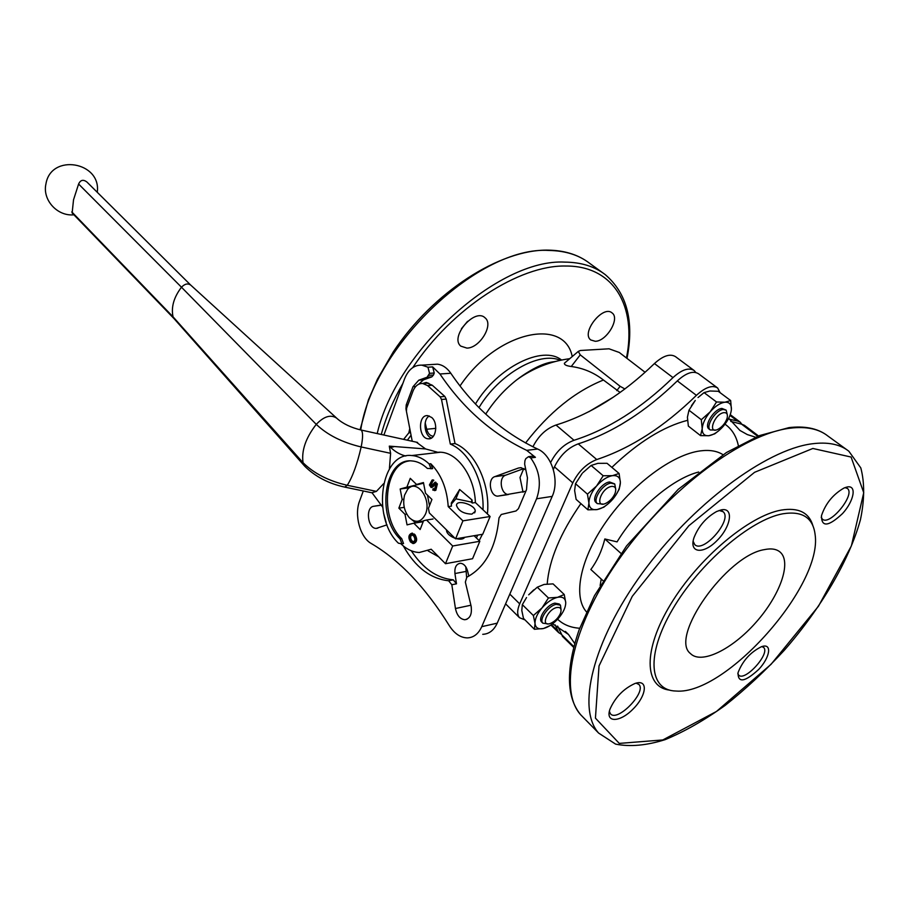 <?xml version="1.0" encoding="UTF-8"?>
<svg xmlns="http://www.w3.org/2000/svg" width="910" height="910" viewBox="0 0 910 910"><rect width="100%" height="100%" fill="white"/><g stroke="black" fill="none" stroke-linecap="round" stroke-linejoin="round"><path stroke-width="1.36" d="M533.806 589.828L528.676 594.821L537.275 587.2L544.078 584.447L553.064 583.879L564.234 594.514L557.523 597.335L548.434 597.972L542.053 607.869L533.374 615.535L535.023 623.566L534.409 629.276L543.463 628.514L550.175 625.534M565.736 602.557C565.758 607.209 563.404 612.362 558.683 618.038C553.769 623.589 548.696 627.081 543.463 628.514C538.39 629.549 535.58 627.9 535.023 623.566C534.898 618.925 537.23 613.693 542.053 607.869C547.103 602.192 552.256 598.678 557.523 597.335C562.585 596.425 565.315 598.166 565.736 602.557L564.234 594.514M700.552 435.628L708.913 435.708C704.385 436.095 702.156 433.751 702.202 428.701C702.645 423.355 705.307 417.736 710.198 411.832C715.271 406.122 720.174 402.914 724.917 402.22C729.41 401.981 731.572 404.415 731.401 409.523L730.662 400.536L724.917 402.22L716.523 401.981L710.198 411.832L701.314 419.715L702.202 428.701L700.552 435.628L688.358 426.108L687.414 417.246L688.972 410.217L695.263 400.457L691.452 405.712M731.401 409.523C730.855 414.846 728.182 420.386 723.404 426.142C718.456 431.715 713.633 434.912 708.913 435.708L714.691 433.854L718.695 430.783M615.854 495.108L619.209 489.227L620.381 482.436L619.084 473.473L607.027 463.292L597.893 463.338L591.125 465.465L582.787 472.756M619.084 473.473L612.419 475.668L603.193 475.759L596.562 486.02L587.451 494.141L588.918 503.105L587.928 509.827L597.119 509.577L603.796 507.2L608.938 503.139M525.013 619.926L519.485 617.697C517.028 614.682 517.096 610.064 519.69 603.865L572.777 482.869C578.51 471.346 586.506 463.565 596.778 459.55L578.237 443.852C567.999 447.743 560.082 455.409 554.474 466.853L553.348 469.48M596.778 459.55C630.96 448.175 664.163 426.779 696.412 395.349L677.324 380.892C645.383 411.911 612.35 432.898 578.237 443.852M677.324 380.892C686.174 372.861 693.238 370.484 698.516 373.771L717.228 387.694M757.7 436.311L741.57 424.151L730.787 421.421M741.57 424.151L744.426 425.334L758.542 435.97M562.744 636.636L557.602 626.091M698.027 397.545L704.067 392.608L709.925 390.993L718.229 391.277L730.662 400.536M534.409 629.276L523.477 618.39L521.794 610.451L522.329 604.638L526.537 597.552M552.609 623.805L568.488 634.463L574.688 643.472M755.584 437.198L747.315 434.582L739.932 430.441L728.683 418.316M696.412 395.349C705.341 387.216 712.405 384.759 717.626 387.978L720.14 392.699M523.728 468.627L520.008 477.488L523.057 492.242M619.778 425.311L632.393 417.462M555.157 624.874L558.66 632.632L561.163 634.156M729.979 415.404L737.418 421.012L740.274 422.195L741.775 424.174M737.418 421.012L729.217 419.169M532.907 446.81C538.47 435.845 546.171 428.587 556.01 425.027C590.044 414.573 622.849 394.075 654.438 363.545L672.99 377.604C681.817 369.596 688.87 367.242 694.171 370.529L695.786 372.463M672.99 377.604C641.106 408.533 608.119 429.418 574.017 440.281C564.086 443.989 556.283 451.405 550.618 462.53M654.438 363.545C663.185 355.651 670.238 353.376 675.584 356.709L693.773 370.245M532.373 456.194L535.421 457.332L530.689 457.923L528.505 456.672L525.787 458.663L524.922 460.733L524.649 464.111L527.459 477.83L526.503 489.66L518.427 508.69L516.027 510.965L501.262 514.48L499.021 517.87C496.007 547.615 485.28 567.385 466.841 577.179L465.351 582.127L471.039 605.787C472.267 614.034 470.186 618.686 464.794 619.744C460.028 619.107 456.922 615.365 455.455 608.517L451.826 584.743L448.653 580.762C430.419 578.794 415.301 567.192 403.323 545.966M411.274 550.755C422.957 568.568 436.971 578.26 453.316 579.852L448.653 580.762M411.058 435.185L407.396 440.201M410.558 432.659L408.852 432.83L403.619 439.371M408.852 432.83L409.762 428.53L405.951 408.852L406.213 404.939L412.992 386.727L418.782 380.198L427.108 377.218L429.543 373.339L427.962 367.196L421.819 365.149C414.096 364.887 408.328 369.505 404.506 379.026L383.884 435.037M482.744 634.315C489.079 634.042 493.902 630.323 497.224 623.157L552.199 496.394C559.718 480.378 551.71 454.772 537.594 449.028C502.832 432.58 473.905 407.327 450.814 373.259L439.951 373.987L432.659 366.901L434.241 373.02L433.49 375L431.806 376.888L423.468 379.857L418.657 384.248M467.581 321.321L461.438 328.703M468.821 576.155L467.581 571.002C466.193 566.236 463.804 563.665 460.437 563.267C456.285 563.893 454.443 567.328 454.932 573.55L456.49 583.822L453.316 579.852M381.461 505.004L373.714 506.278C365.24 507.12 367.629 528.664 376.183 528.403L387.023 524.854M363.295 490.968L359.609 500.966C354.036 515.037 360.132 537.469 371.314 543.554C399.49 560.059 425.448 587.36 449.187 625.477C454.295 633.531 460.335 637.671 467.285 637.899C473.621 637.648 478.433 633.917 481.743 626.683L536.57 498.782C541.666 484.165 539.71 470.55 530.689 457.923M535.421 457.332L526.674 450.348C491.923 433.751 463.019 408.294 439.951 373.987M523.944 468.559L505.664 475.179L494.778 476.647L518.427 468.036L520.929 467.66L525.843 469.935M494.778 476.647C487.316 478.831 489.944 496.28 497.713 496.143L525.832 491.252M435.81 428.348L426.71 429.258L425.186 422.888M428.985 383.451L426.233 382.462L422.615 383.485M426.71 429.258C427.882 433.433 429.952 435.753 432.933 436.197L433.433 436.209M595.242 341.284L590.761 339.965C580.751 332.867 603.046 304.577 612.089 312.938C620.256 318.454 606.549 341.398 595.242 341.284M466.91 348.098L460.79 346.13C449.46 337.041 474.804 307.478 485.064 317.84C493.993 324.642 479.809 348.143 466.91 348.098M450.814 373.259C446.969 367.788 442.487 364.762 437.369 364.182L433.274 364.444M465.806 566.828L466.614 577.304M470.902 605.241L471.312 607.152M383.542 512.978L386.181 522.602M505.664 475.179C498.225 477.352 500.773 494.585 508.531 494.528M624.851 388.957L620.131 386.306L580.25 354.866L578.282 351.419L580.409 350.486L609.029 348.803L619.266 352.466L645.088 372.281M620.108 392.449L603.432 380.027C593.934 372.622 583.219 368.106 571.264 366.502C566.464 365.877 564.166 364.774 564.393 363.226L578.282 351.419M533.374 615.535L522.329 604.638M548.434 597.972L537.275 587.2M556.818 607.516C546.978 609.484 540.005 627.877 550.777 623.282C555.134 621.234 558.365 617.935 560.458 613.397C561.88 608.972 560.674 607.015 556.818 607.516M561.083 610.03L560.458 605.195L556.169 604.342C548.48 605.673 538.731 619.482 542.849 623.179L547.911 623.862M541.848 622.201L541.609 621.962C537.491 618.254 547.228 604.456 554.907 603.137L559.206 603.99L560.219 604.957M587.928 509.827L576.121 499.385L574.62 490.536L575.507 483.71L582.104 473.541M716.523 401.981L704.067 392.608M701.314 419.715L688.972 410.217M587.451 494.141L575.507 483.71M603.193 475.759L591.125 465.465M588.918 503.105C589.293 508.076 592.023 510.237 597.119 509.577C602.397 508.497 607.596 505.061 612.726 499.272C617.663 493.322 620.211 487.703 620.381 482.436C620.154 477.409 617.503 475.156 612.419 475.668C607.118 476.647 601.829 480.093 596.562 486.02C591.511 492.139 588.975 497.827 588.918 503.105M611.634 486.406C600.771 487.919 594.048 509.577 606.367 503.059C610.326 500.818 613.226 497.577 615.069 493.311C616.593 488.534 615.444 486.224 611.634 486.406M615.763 489.421L614.75 484.04L610.928 483.13C602.807 483.87 592.319 499.681 597.301 503.617L603.034 504.072M596.221 502.684L595.959 502.445C590.977 498.509 601.453 482.709 609.575 481.97L614.489 483.824M724.041 412.628C714.248 413.606 706.854 435.401 718.377 429.099C722.551 426.574 725.441 422.991 727.067 418.338C728 414.459 726.988 412.56 724.041 412.628M727.352 414.96L726.18 410.194L723.336 409.5C715.738 409.818 705.113 426.494 710.255 429.952L715.431 430.043M709.072 429.042L708.867 428.883C703.726 425.414 714.339 408.761 721.937 408.442L725.987 410.046M764.355 549.629C726.624 555.384 668.975 637.33 690.417 653.516C701.178 664.721 732.038 649.524 755.778 622.588C779.711 595.822 791.859 562.573 780.314 552.256C776.696 549.037 771.373 548.161 764.355 549.629M782.85 513.786C750.568 519.508 699.324 563.358 672.615 609.245C645.588 655.154 649.103 690.622 676.107 691.043C725.52 695.342 823.015 585.528 815.098 534.477C813.005 517.631 802.256 510.726 782.85 513.786M812.857 525.559C808.922 512.444 798.343 507.291 781.121 510.112C748.953 515.754 698.186 558.49 670.636 604.308C642.79 650.149 644.166 687.187 669.555 690.098M847.255 486.964L844.036 488.022C833.037 494.358 825.518 503.583 821.48 515.686C821.411 527.447 828.453 526.731 842.58 513.524C854.035 500.989 857.038 484.996 847.255 486.964M762.205 646.464L761.511 646.68C750.466 652.14 742.64 660.808 738.033 672.683C737.896 683.251 744.801 682.159 758.747 669.396C769.974 657.418 772.271 643.37 762.205 646.464M635.84 683.217L634.839 683.546C623.612 688.699 615.342 697.196 610.03 709.038C604.934 722.961 619.71 722.722 632.951 709.163C646.43 695.922 648.523 679.338 635.84 683.217M721.516 509.827L716.648 511.5C706.114 517.46 698.562 526.173 694 537.662C688.688 553.257 703.441 554.656 717.125 540.449C731.037 526.663 734.063 507.325 721.516 509.827M693.113 541.2L694.683 544.521C703.202 553.906 733.016 519.496 723.086 511.716L719.128 510.464M609.37 711.267L610.394 713.713C617.162 722.733 647.01 692.01 638.888 684.434L636.113 683.148M737.817 673.639L738.601 675.038C744.596 682.25 770.759 653.289 763.558 647.397L761.841 646.578M821.195 517.255L822.344 519.11C829.647 526.481 855.889 494.346 847.346 488.431L844.981 487.623M621.007 553.416L604.832 538.97L617.06 541.882C636.943 508.815 672.683 478.489 698.675 472.028M602.989 580.671L590.84 569.489C597.222 560.901 601.885 550.721 604.832 538.97M427.507 495.165L429.486 505.71M410.433 487.203L409.807 486.554L423.571 483.187M423.503 520.941L416.279 522.795M404.597 495.085L407.578 489.455C416.439 478.034 432.057 499.135 425.493 514.07C421.273 522.294 415.87 523.477 409.272 517.631C404.131 511.17 402.561 503.651 404.597 495.085M400.696 543.6C406.486 549.231 412.685 552.199 419.294 552.495L431.192 549.242L445.49 563.711L452.691 546L426.54 520.019L423.571 520.747L420.136 529.529L413.834 523.193L407.043 524.877L405.018 514.343L398.853 508.144L402.174 499.476L400.161 489L406.895 487.134L410.262 478.341L416.541 484.461L423.446 482.55L425.516 493.22L431.932 499.476L428.439 508.383L429.327 512.944L455.591 538.856L482.732 534.25L490.103 516.505L475.384 502.559C474.611 476.556 457.628 452.645 440.531 452.224L438.643 452.19M413.868 543.452C417.121 541.962 417.497 539.038 415.005 534.705L411.684 533.26C408.419 534.739 408.033 537.662 410.512 541.996L413.06 543.588C416.314 542.087 416.689 539.175 414.198 534.83L411.673 533.26L412.48 533.124M455.591 538.856L462.917 520.85L448.221 506.608C446.992 488.545 441.168 474.235 430.748 463.713L432.671 468.65L427.37 468.434C422.467 463.827 417.315 461.325 411.889 460.938C384.338 457.582 375.887 516.209 400.082 538.913L401.936 543.816L398.421 543.202C371.257 517.585 380.789 451.758 411.82 455.546L440.531 452.224M409.295 460.949C384.338 463.543 379.311 517.562 401.697 538.652L403.539 543.543L401.936 543.816M434.593 490.626L435.845 490.274L437.369 483.938L435.355 482.22M431.124 486.111L430.373 484.928L433.012 480.389L432.125 480.014L429.418 484.95L431.124 487.521L434.502 483.892L435.674 484.473L434.752 488.909L433.058 488.727L432.819 490.103L435.037 490.388L436.561 484.04L434.946 482.266L431.306 486.088M433.968 488.715L434.548 489.068M431.522 487.464L432.944 486.896L435.287 483.813M432.557 481.549L433.82 480.275L432.864 479.923M432.625 481.549L431.181 484.814L431.59 485.849M411.82 455.546C417.872 455.99 423.639 458.776 429.122 463.918L430.748 463.713M448.221 506.608L451.462 506.131L451.269 503.048L459.664 489.5L455.921 498.828L451.349 504.083M475.384 502.559L472.233 503.025L472.04 499.988L459.664 489.5M445.49 563.711L472.574 558.717L479.82 541.279L452.691 546M462.917 520.85L490.103 516.505M429.122 463.918L431.056 468.855M471.892 514.127C463.634 513.82 458.492 510.908 456.49 505.403C456.365 498.771 475.975 505.016 475.225 511.363L471.892 514.127M472.233 503.025L471.198 502.036L455.921 498.828M413.834 523.193L423.195 521.726M426.54 520.019L433.035 519.007M446.526 529.916L446.48 530.314C446.787 533.453 449.62 536.092 454.954 538.231M456.536 538.697C460.688 539.619 463.429 539.164 464.737 537.309M474.087 535.717L479.82 541.279M416.541 484.461L418.918 484.143M406.895 487.134L409.614 486.77M400.161 489L408.738 487.84M402.174 499.476L403.778 499.249M405.018 514.343L406.736 514.082M398.853 508.144L404.256 507.359M382.587 507.041L371.997 492.697L376.421 491.377L383.599 483.71M389.4 468.877L390.606 453.316L389.287 446.139L425.584 448.937L416.291 442.158M72.14 212.974L73.528 199.79L78.601 184.036C80.501 179.896 83.288 179.236 86.973 182.068L190.645 285.023M174.037 318.625L173.025 316.805C171.012 307.136 173.833 297.274 181.488 287.219C184.775 283.818 187.858 283.112 190.747 285.114L190.884 285.262M360.747 429.952L361.145 430.043C351.021 427.62 342.945 423.741 336.927 418.407L336.7 418.179C330.785 414.255 323.971 416.314 316.259 424.356C305.726 437.926 301.324 450.712 303.053 462.712L305.032 466.534M389.287 446.139L390.492 447.299C395.224 451.849 400.332 454.75 405.814 456.012M425.584 448.937L437.46 452.19M472.04 499.988L471.198 502.036M400.082 538.913L401.697 538.652M411.923 534.773C410.285 536.331 410.239 538.288 411.798 540.654L413.606 541.939M410.99 540.79L412.935 542.087C415.176 541.052 415.438 539.038 413.72 536.047L411.786 534.761C409.546 535.785 409.284 537.799 410.99 540.79L411.798 540.654M433.012 480.389L433.82 480.275M476.385 537.958L477.704 535.103M483.005 509.782C484.325 481.424 469.196 451.678 450.325 444.08L441.509 399.479L440.122 396.817L427.586 385.59L422.695 383.485C418.554 383.337 415.381 385.726 413.163 390.652L406.634 408.158L406.417 411.286L412.23 441.259M431.704 417.485L427.78 415.642C417.736 414.357 418.316 438.654 428.326 438.802C435.947 439.894 438.62 423.195 431.704 417.485M479.161 540.654L482.391 534.307M487.396 513.945C490.638 484.507 475.1 451.508 455.023 443.557L450.325 444.08M428.178 550.937L438.654 556.784M455.023 443.557L446.207 399.092L444.819 396.43L432.284 385.237L427.586 385.59M432.284 385.237L427.382 383.144L424.981 383.315M429.304 415.984C422.57 419.453 424.208 435.913 431.499 437.983M613.59 396.999L588.861 411.718M572.777 482.869L554.474 466.853M519.69 603.865L509.816 594.116M580.887 503.605C560.378 533.158 549.151 559.957 547.194 583.992M687.494 420.34C663.367 426.551 638.16 442.237 611.861 467.376M738.34 445.593C736.349 436.152 731.89 429.019 724.986 424.174M557.625 619.232C563.313 624.658 570.672 627.661 579.704 628.241M602.568 272.693L589.612 263.297C578.896 255.005 565.337 250.728 548.957 250.455C479.707 245.643 373.384 345.584 360.724 429.952M407.885 404.802L406.213 404.939M415.711 386.522L412.992 386.727M423.468 379.857L418.782 380.198M431.806 376.888L427.108 377.218M433.49 375L428.792 375.318M434.241 373.02L429.543 373.339M627.001 358.403C634.281 321.366 627.058 293.464 605.332 274.695C594.696 266.448 581.183 262.262 564.803 262.114C498.76 258.303 396.396 350.259 377.206 433.57M432.659 366.901L427.962 367.196M456.49 583.822L451.826 584.743M626.455 357.971C636.863 306.932 614.239 265.606 565.633 266.027C519.257 264.969 452.088 308.228 412.765 367.583M402.925 383.326C392.983 400.673 385.76 417.713 381.279 434.468M434.298 452.941L434.969 452.532M497.224 623.157L481.743 626.683M552.199 496.394L536.57 498.782M537.594 449.028L526.674 450.348M470.902 605.23L455.455 608.517M465.715 571.491L454.932 573.55M381.552 505.164L373.714 506.278M521.123 467.672L518.427 468.036M561.527 360.053C542.997 344.742 497.497 367.083 475.475 403.96M560.219 360.326C539.585 350.953 499.089 373.896 478.99 407.578M572.231 356.561C564.416 316.543 496.268 331.57 460.039 385.942M571.264 366.502L580.25 354.866M555.487 361.452C543.213 363.386 530.416 369.414 517.096 379.572C504.777 389.196 494.323 400.696 485.724 414.084M616.787 390.617L620.131 386.306M603.432 380.027C575.052 391.459 549.083 412.446 525.559 442.988M556.01 425.027L574.017 440.281M551.437 624.658L557.477 630.584M573.835 646.623L561.186 634.213M811.765 443.841C765.663 449.767 691.702 504.8 642.085 573.391C592.262 641.948 576.701 708.697 598.621 733.073L615.604 744.118C630.016 746.996 646.544 745.506 665.187 739.637C684.582 731.56 704.567 720.151 725.145 705.409C745.654 689.132 765.356 670.772 784.261 650.332C820.854 608.346 849.11 560.731 860.439 519.712C864.591 499.897 864.716 482.63 860.803 467.922L848.848 451.224C840.021 444.194 827.656 441.737 811.765 443.841M812.846 448.471L754.572 472.313L688.859 525.741L632.268 596.323L599.019 665.961L595.436 718.149L619.278 743.402L662.81 739.955L716.466 711.461L771.054 664.323L818.431 606.276L851.396 545.875L863.738 492.697L851.089 457.048L812.846 448.471M846.539 449.54L827.929 436.049C818.909 428.894 806.408 426.267 790.437 428.155C744.107 433.444 670.647 487.419 621.86 555.305C572.856 623.168 558.183 689.814 580.591 714.668L583.822 717.967M601.214 579.044L600.134 585.528M722.995 454.693C717.148 450.95 709.584 449.688 700.302 450.894C672.558 454.454 632.188 484.336 606.219 521.544C580.148 558.74 572.731 596.619 586.484 611.895M376.421 491.377L347.29 485.292L344.685 487.089C328.555 483.597 315.19 476.59 304.6 466.079M417.61 442.442L361.145 430.043C363.045 431.886 363.045 437.517 361.168 446.947L390.606 453.316M78.601 184.036L181.488 287.219L316.259 424.356C327.429 434.98 342.399 442.51 361.168 446.958C357.232 464.009 352.602 476.783 347.29 485.292C328.726 481.026 313.984 473.496 303.053 462.712L173.025 316.805L71.776 211.882M390.492 447.299L393.575 446.855M414.198 534.83L415.005 534.705M413.572 534.193L414.38 534.068M411.616 541.427L412.423 541.291M435.037 490.388L435.845 490.274M436.561 484.04L437.369 483.938M430.373 484.928L431.181 484.814M432.887 480.264L433.695 480.161M432.261 479.991L432.933 479.9M432.125 486.998L432.944 486.896M434.502 483.892L435.276 483.79M446.207 399.092L441.509 399.479M444.819 396.43L440.122 396.817M360.076 429.793L368.448 399.843L377.377 379.299L393.325 351.806C433.001 292.042 499.965 249.169 548.173 250.136C563.665 250.386 576.758 254.243 587.428 261.693M533.226 456.081L528.505 456.672M437.369 364.182L421.819 365.149M467.001 619.255L464.794 619.744M377.821 528.141L376.183 528.403M507.382 494.71L497.713 496.143M569.728 358.688C550.448 361.281 532.907 368.243 517.096 379.572C532.043 368.448 544.589 362.487 554.736 361.657M730.264 414.653L739.966 421.967M550.914 625.022L558.66 632.632M519.485 617.697L505.596 603.842M573.641 647.34L562.346 636.249M568.488 634.463L565.36 631.404M541.609 621.962L542.849 623.179M595.959 502.445L597.301 503.617M708.867 428.883L710.255 429.952M826.121 434.707C816.702 428.2 804.326 425.834 789.004 427.62L759.566 435.56L726.476 452.498L678.2 489.375L626.535 545.954L594.48 595.709L579.226 629.538C565.77 668.691 566.213 697.071 580.591 714.668L598.621 733.073M720.913 509.953L723.086 511.716M845.856 487.316L847.346 488.431M547.183 363.17L547.865 363.727M779.392 551.505L780.314 552.256M407.578 489.455L409.807 486.554M415.813 522.886L409.272 517.631M475.225 511.363L474.611 512.876M372.099 492.81L345.117 487.18M72.14 212.963L173.867 318.443M173.742 318.295L304.395 465.829M190.747 285.114L336.29 417.804M97.256 192.283C101.613 161.764 50.903 153.051 45.944 183.911C42.201 199.938 57.421 216.557 73.915 214.805M434.946 482.266L435.753 482.163M432.318 479.991L433.137 479.888M427.382 383.144L422.695 383.485M430.1 438.609L428.326 438.802"/></g></svg>
